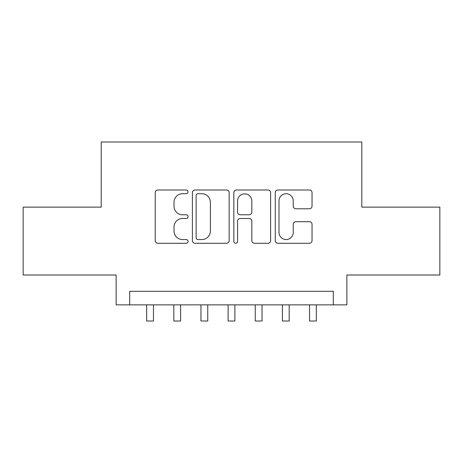 <?xml version="1.0" encoding="UTF-8"?>
<svg xmlns="http://www.w3.org/2000/svg" width="463" height="463" viewBox="0 0 463 463"><rect width="100%" height="100%" fill="white"/><g stroke="black" fill="none" stroke-linecap="round" stroke-linejoin="round"><path stroke-width="0.69" d="M188.065 191.856A1.864 1.864 0 0 0 186.201 189.992L157.889 189.992A2.662 2.662 0 0 0 155.227 192.654L155.227 240.621A2.662 2.662 0 0 0 157.889 243.283L186.201 243.283A1.864 1.864 0 0 0 188.065 241.42A1.864 1.864 0 0 0 186.201 239.55L182.538 239.55A8.525 8.525 0 0 1 174.013 231.025L174.013 227.032A8.525 8.525 0 0 1 182.538 218.501L186.201 218.501A1.864 1.864 0 0 0 188.065 216.638A1.864 1.864 0 0 0 186.201 214.774L182.538 214.774A8.525 8.525 0 0 1 174.013 206.243L174.013 202.25A8.525 8.525 0 0 1 182.538 193.719L186.201 193.719A1.864 1.864 0 0 0 188.065 191.856M309.371 208.778A2.662 2.662 0 0 0 312.039 206.11L312.039 192.654A2.662 2.662 0 0 0 309.371 189.992L277.933 189.992A2.662 2.662 0 0 0 275.265 192.654L275.265 240.621A2.662 2.662 0 0 0 277.933 243.283L309.371 243.283A2.662 2.662 0 0 0 312.039 240.621L312.039 224.364A2.662 2.662 0 0 0 309.371 221.702L295.915 221.702A2.662 2.662 0 0 0 293.253 224.364L293.253 232.426A7.13 7.13 0 0 1 286.122 239.55A7.13 7.13 0 0 1 278.998 232.426L278.998 200.849A7.13 7.13 0 0 1 286.122 193.719A7.13 7.13 0 0 1 293.253 200.849L293.253 206.11A2.662 2.662 0 0 0 295.915 208.778L309.371 208.778M333.302 304.862L346.874 304.862L346.874 275.005L439.85 275.005L439.85 207.135L361.806 207.135L361.806 141.985L101.194 141.985L101.194 207.135L23.15 207.135L23.15 275.005L116.126 275.005L116.126 304.862L333.302 304.862L333.302 291.291L129.698 291.291L129.698 304.862M229.168 192.654A2.662 2.662 0 0 0 226.505 189.992L195.062 189.992A2.662 2.662 0 0 0 192.394 192.654L192.394 240.621A2.662 2.662 0 0 0 195.062 243.283L226.505 243.283A2.662 2.662 0 0 0 229.168 240.621L229.168 192.654M236.495 189.992L267.938 189.992A2.662 2.662 0 0 1 270.606 192.654L270.606 240.621A2.662 2.662 0 0 1 267.938 243.283L254.482 243.283A2.662 2.662 0 0 1 251.82 240.621L251.82 221.169A2.662 2.662 0 0 0 249.152 218.501L240.228 218.501A2.662 2.662 0 0 0 237.56 221.169L237.56 241.42A1.864 1.864 0 0 1 235.696 243.283A1.864 1.864 0 0 1 233.832 241.42L233.832 192.654A2.662 2.662 0 0 1 236.495 189.992M197.99 193.719A1.864 1.864 0 0 0 196.127 195.589L196.127 237.687A1.864 1.864 0 0 0 197.99 239.55L201.856 239.55A8.525 8.525 0 0 0 210.381 231.025L210.381 202.25A8.525 8.525 0 0 0 201.856 193.719L197.99 193.719M251.82 200.983A7.13 7.13 0 0 0 244.69 193.852A7.13 7.13 0 0 0 237.56 200.983L237.56 212.106A2.662 2.662 0 0 0 240.228 214.774L249.152 214.774A2.662 2.662 0 0 0 251.82 212.106L251.82 200.983M146.667 304.862L146.667 321.015L153.456 321.015L153.456 304.862M173.816 304.862L173.816 321.015L180.599 321.015L180.599 304.862M200.959 304.862L200.959 321.015L207.748 321.015L207.748 304.862M228.109 304.862L228.109 321.015L234.891 321.015L234.891 304.862M255.252 304.862L255.252 321.015L262.041 321.015L262.041 304.862M282.401 304.862L282.401 321.015L289.184 321.015L289.184 304.862M309.544 304.862L309.544 321.015L316.333 321.015L316.333 304.862"/></g></svg>
